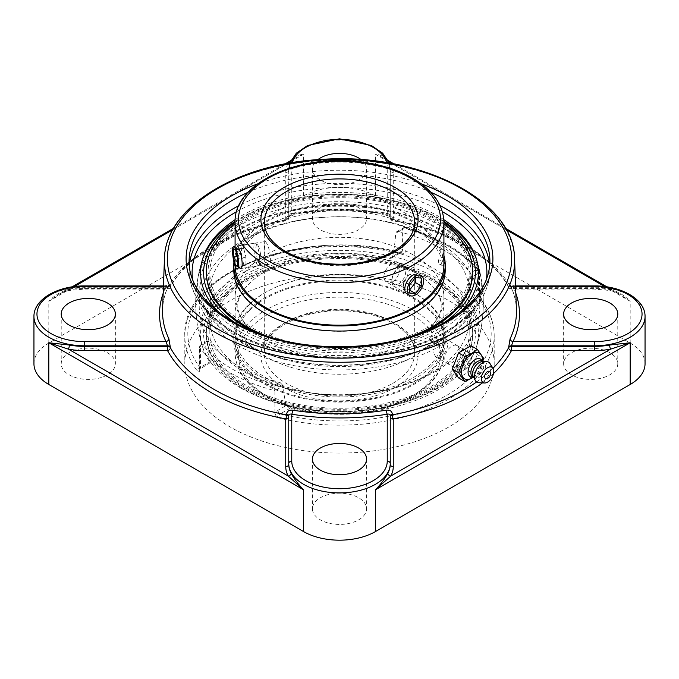 <?xml version="1.0" encoding="UTF-8"?>
<svg xmlns="http://www.w3.org/2000/svg" width="679" height="679" viewBox="0 0 679 679"><rect width="100%" height="100%" fill="white"/><g stroke="black" fill="none" stroke-linecap="round" stroke-linejoin="round"><path stroke-width="0.51" stroke-dasharray="3.4 2.55" d="M447.478 343.447L444.762 338.422C440.068 335.163 431.946 344.474 433.015 351.798L435.723 356.823C440.408 360.074 448.539 350.78 447.478 343.447M471.073 357.078C471.642 364.165 463.536 373.425 458.987 370.259C451.535 366.694 462.772 348.098 468.909 352.367L471.073 357.078M389.135 162.935A3.005 2.343 -28.8 0 1 388.099 162.052L388.099 162.052A3.005 2.343 -28.8 0 1 387.87 161.127A50.755 29.299 180 0 1 390.255 170.005L390.255 217.229A3.005 1.816 0 0 0 392.36 218.961L392.36 219.563A3.005 0.73 100.2 0 0 392.725 220.794A3.005 0.73 100.2 0 0 393.26 220.285L393.26 172.466A53.76 31.039 0 0 0 390.9 163.367M388.346 160.999L383.711 157.995L375.385 154.201C381.055 154.77 385.214 157.078 387.87 161.127M393.26 172.466A3.005 2.453 180 0 1 390.255 170.005L390.255 169.394A3.005 2.453 180 0 0 387.242 166.941L387.242 213.868L390.255 217.229L390.255 169.394A50.755 29.299 0 0 0 375.385 148.676A50.755 29.299 0 0 0 320.081 142.327A50.755 29.299 0 0 0 288.745 169.394L288.745 217.229L291.758 213.868A3.005 0.654 -99 0 0 292.225 214.377A3.005 0.654 -99 0 0 292.556 213.155A176.964 102.164 180 0 1 386.444 213.155C389.984 213.978 391.953 215.914 392.36 218.961M609.674 289.186C617.72 291.316 624.561 295.357 630.188 301.306L619.91 294.355L610.582 289.992A3.005 0.747 -79.6 0 1 610.039 290.493L610.039 290.493A3.005 0.747 -79.6 0 1 609.674 289.186A50.755 29.299 180 0 0 594.295 287.811L594.295 287.2L511.44 287.2L512.051 285.927L513.018 286.479A3.005 2.368 -25.5 0 1 510.302 285.316A3.005 2.368 -25.5 0 1 510.116 284.56A176.964 102.164 180 0 1 516.422 309.497C516.116 301.323 514.079 293.269 510.302 285.316L515.556 285.927M289.865 162.935A3.005 2.343 -151.2 0 0 290.901 162.052A3.005 2.343 -151.2 0 0 291.13 161.127C293.786 157.078 297.945 154.77 303.615 154.201L295.289 157.995L290.654 160.999M290.875 160.541L294.584 158.394C293.82 158.504 292.598 159.718 290.901 162.052L288.745 169.394A3.005 2.453 180 0 1 291.758 166.941A47.742 27.567 180 0 1 292.335 162.646M288.1 163.367A53.76 31.039 0 0 0 285.74 172.466L285.74 220.285A3.005 0.73 -100.2 0 0 286.275 220.794A3.005 0.73 -100.2 0 0 286.64 219.563L286.64 218.961A3.005 1.816 0 0 0 288.745 217.229L288.745 170.005A50.755 29.299 180 0 1 291.13 161.127M69.326 289.186A50.755 29.299 180 0 1 84.705 287.811L167.535 287.811A3.005 1.74 2.2 0 0 170.404 286.665A3.005 2.343 28.4 0 1 170.183 287.506A3.005 2.343 28.4 0 1 167.535 288.533L84.705 288.533A53.76 31.039 0 0 0 68.418 289.992L59.455 294.143L48.812 301.306C54.439 295.357 61.28 291.316 69.326 289.186A3.005 0.747 79.6 0 1 68.961 290.493A3.005 0.747 79.6 0 1 68.418 289.992L74.359 286.555M645.05 363.774A50.755 29.299 0 0 0 630.188 343.048L375.385 195.942A50.755 29.299 0 0 0 303.615 195.942L48.812 343.048A50.755 29.299 0 0 0 33.95 363.774M286.317 405.482L289.95 408.291A138.898 80.19 0 0 0 475.886 348.565A138.898 80.19 0 0 0 469.265 304.769L468.646 300.211L478.568 294.491L479.085 299.099A3.005 2.258 -36.4 0 1 481.504 299.77L481.504 299.77A3.005 2.258 -36.4 0 1 481.852 300.882A154.693 89.314 180 0 1 494.193 335.833A154.693 89.314 180 0 1 276.777 417.475L274.902 413.375L278.008 410.277L286.317 405.482A133.39 77.016 -60 0 1 283.33 385.876L274.902 390.739L274.902 413.375M289.95 408.291L280.13 413.969A3.005 1.74 60 0 1 278.008 410.277M469.265 304.769L479.085 299.099A151.68 87.574 0 0 1 446.757 395.305A151.68 87.574 0 0 1 280.13 413.969L276.777 417.475M199.847 369.334A3.005 1.74 180 0 1 199.55 368.587A3.005 1.74 180 0 1 200.432 367.356L200.432 346.027A3.005 1.74 0 0 0 199.55 347.249A3.005 1.74 0 0 0 199.847 347.996L199.847 369.334C199.609 372.151 198.718 372.635 197.148 370.793A154.693 89.314 180 0 1 184.807 335.833A154.693 89.314 180 0 1 230.113 272.678A154.693 89.314 180 0 1 400.05 253.649A3.005 0.959 103.8 0 0 399.583 252.325L399.583 252.325A3.005 0.959 103.8 0 0 398.87 252.792L401.484 252.299L402.605 250.636A3.005 1.74 180 0 1 406.025 250.288L406.025 228.959A154.693 89.314 180 0 1 479.153 271.184L479.153 292.513L481.852 300.882M479.153 292.513A3.005 1.74 180 0 1 479.45 293.26A3.005 1.74 180 0 1 478.568 294.491L478.568 273.153A3.005 1.74 -120 0 0 476.437 269.47A151.68 87.574 0 0 0 404.735 228.076A3.005 1.74 -120 0 0 403.233 227.923A3.005 1.74 -120 0 0 402.605 229.298L402.605 250.636L392.683 256.356L391.359 258.147L389.05 258.461A138.898 80.19 0 0 0 250.195 271.956A138.898 80.19 0 0 0 203.114 348.565A138.898 80.19 0 0 0 209.735 361.983L210.397 362.62L210.354 361.627L200.432 367.356C200.364 368.739 200.195 368.841 199.915 367.653A3.005 2.258 143.6 0 0 197.148 370.793M200.432 367.356C200.364 368.739 200.195 368.841 199.915 367.653L209.735 361.983M400.05 253.649C403.606 254.336 405.601 253.225 406.025 250.288M494.193 363.774A154.693 89.314 0 0 0 398.7 281.259A154.693 89.314 0 0 0 230.113 300.619A154.693 89.314 0 0 0 184.807 363.774A154.693 89.314 0 0 0 280.3 446.281A154.693 89.314 0 0 0 448.887 426.921A154.693 89.314 0 0 0 494.193 363.774L494.193 335.833C494.125 323.221 489.89 311.194 481.504 299.77L479.45 293.26L479.45 271.931A3.005 1.74 0 0 1 478.568 273.153L471.625 277.159L470.437 272.941L476.437 269.47A3.005 2.215 -39.5 0 1 478.763 270.013A3.005 2.215 -39.5 0 1 479.153 271.184A3.005 1.74 0 0 1 479.45 271.931A3.005 3.005 0 0 0 478.763 270.013C462.56 250.916 438.15 236.784 405.533 227.626A3.005 1.052 -74.6 0 1 406.025 228.959A3.005 1.74 180 0 0 402.605 229.298L395.67 233.304L396.621 231.743L403.233 227.923A3.005 3.005 0 0 1 405.533 227.626A3.005 1.052 -74.6 0 0 404.735 228.076L398.726 231.539L396.621 231.743M274.265 386.198A151.68 87.574 0 0 1 202.563 344.796A3.005 1.74 60 0 0 201.052 344.643A3.005 1.74 60 0 0 200.432 346.027L207.375 342.021L207.664 340.833L208.563 341.325L202.563 344.796A3.005 2.215 140.5 0 0 199.847 347.996A154.693 89.314 180 0 0 274.902 390.739L274.265 386.198L280.274 382.727L283.33 385.876M471.625 277.159A133.39 77.016 -60 0 1 468.646 300.211M398.726 231.539A143.71 82.965 180 0 1 441.121 248.463A143.71 82.965 180 0 1 470.437 272.941M392.683 256.356A133.39 77.016 120 0 0 395.67 233.304M207.375 342.021A133.39 77.016 120 0 0 210.354 361.627M280.274 382.727A143.71 82.965 180 0 1 208.563 341.325M218.222 311.703A138.898 80.19 0 0 0 437.717 329.315A138.898 80.19 0 0 0 460.778 311.703M443.82 219.665A138.898 80.19 0 0 0 437.717 215.905A138.898 80.19 0 0 0 235.18 219.665M168.884 284.56A3.005 2.368 25.5 0 1 168.698 285.316C164.921 293.269 162.884 301.323 162.578 309.497A176.964 102.164 180 0 1 168.884 284.56C169.877 282.761 170.395 283.262 170.429 286.054L170.404 286.665A177.16 102.283 180 0 1 214.225 244.864A177.16 102.283 180 0 1 286.64 219.563A3.005 1.816 0 0 0 288.745 217.832A3.005 2.453 180 0 1 285.74 220.285A180.173 104.023 0 0 0 167.535 288.533L167.535 289.084A3.005 3.005 0 0 0 170.183 287.506C186.436 256.543 231.352 230.419 286.275 220.794A3.005 3.005 0 0 0 288.745 217.832M604.641 286.555L610.582 289.992A53.76 31.039 0 0 0 594.295 288.533L511.465 288.533A3.005 2.343 -28.4 0 1 508.817 287.506A3.005 2.343 -28.4 0 1 508.596 286.665L508.571 286.054C508.605 283.262 509.123 282.761 510.116 284.56M286.64 218.961C287.039 215.922 289.008 213.987 292.556 213.155M386.444 213.155A3.005 0.654 99 0 0 386.767 214.377A3.005 0.654 99 0 0 387.242 213.868A179.969 103.904 0 0 0 291.758 213.868L291.758 166.941M163.444 285.927L168.698 285.316A3.005 2.368 25.5 0 1 165.982 286.479L166.941 285.927L167.56 287.2A3.005 1.74 2.2 0 0 170.429 286.054M508.571 286.054A3.005 1.74 -2.2 0 0 511.44 287.2L511.465 287.811L594.295 287.811L594.295 288.533M390.255 415.769L390.255 416.397M361.194 159.667A27.067 15.625 180 0 1 366.567 169.012A27.067 15.625 180 0 1 358.639 180.062A27.067 15.625 180 0 1 329.145 183.449A27.067 15.625 180 0 1 312.433 169.012A27.067 15.625 180 0 1 317.806 159.667M358.639 519.859A27.067 15.625 0 0 0 366.567 508.809A27.067 15.625 0 0 0 339.5 493.175A27.067 15.625 0 0 0 312.433 508.809A27.067 15.625 0 0 0 329.145 523.246A27.067 15.625 0 0 0 358.639 519.859M69.148 374.825A27.067 15.625 0 0 0 98.65 378.211A27.067 15.625 0 0 0 115.362 363.774A27.067 15.625 0 0 0 88.287 348.14A27.067 15.625 0 0 0 61.22 363.774A27.067 15.625 0 0 0 69.148 374.825M320.361 207.689A27.067 15.625 0 0 0 312.433 218.74A27.067 15.625 0 0 0 339.5 234.365A27.067 15.625 0 0 0 366.567 218.74A27.067 15.625 0 0 0 349.855 204.303A27.067 15.625 0 0 0 320.361 207.689M609.852 352.724A27.067 15.625 0 0 0 580.35 349.337A27.067 15.625 0 0 0 563.638 363.774A27.067 15.625 0 0 0 590.713 379.4A27.067 15.625 0 0 0 617.78 363.774A27.067 15.625 0 0 0 609.852 352.724M459.131 350.237A10.151 5.856 120 0 0 457.026 345.594A10.151 5.856 120 0 0 446.875 351.45A10.151 5.856 120 0 0 446.875 363.172A10.151 5.856 120 0 0 454.701 360.456A10.151 5.856 120 0 0 459.131 350.237M471.022 345.704L477.261 354.582L471.022 370.675L477.329 374.307L482.769 361.746L483.575 362.221A9.022 5.211 -60 0 1 484.959 369.452A9.022 5.211 -60 0 1 479.06 377.405A9.022 5.211 -60 0 1 474.553 377.855A9.022 5.211 -60 0 1 473.246 376.429M477.261 354.582L483.567 358.223M473.552 377.269L477.329 374.307M471.022 370.675L458.537 377.88M482.455 359.734A14.828 8.564 -60 0 1 471.973 378.05M457.604 365.939A10.151 5.856 120 0 0 459.708 370.581A10.151 5.856 120 0 0 467.525 367.865A10.151 5.856 120 0 0 471.956 357.646A10.151 5.856 120 0 0 469.86 353.004A10.151 5.856 120 0 0 462.034 355.72A10.151 5.856 120 0 0 457.604 365.939M490.467 372.856A4.133 2.385 -60 0 1 487.208 378.509M481.691 360.32A10.21 5.899 -60 0 1 482.497 363.571A10.21 5.899 -60 0 1 475.283 376.191A10.21 5.899 -60 0 1 475.181 376.242A10.21 5.899 -60 0 1 471.964 377.176M481.751 361.169A9.022 5.211 -60 0 1 482.905 362.323A9.022 5.211 -60 0 1 477.235 376.353A9.022 5.211 -60 0 1 474.307 377.218A9.022 5.211 -60 0 1 472.728 376.803M489.924 363.469A11.602 6.697 -60 0 1 482.71 381.615A11.602 6.697 -60 0 1 478.805 382.727M481.691 361.805A9.022 5.211 -60 0 1 483.575 362.221M413.333 254.973A104.413 60.287 0 0 0 265.667 254.973A104.413 60.287 0 0 0 235.087 297.606A104.413 60.287 0 0 0 245.127 323.399A104.413 60.287 0 0 0 339.5 357.884A104.413 60.287 0 0 0 433.873 323.399A104.413 60.287 0 0 0 443.913 297.606A104.413 60.287 0 0 0 413.333 254.973M265.667 271.32A104.413 60.287 180 0 1 413.333 271.32A104.413 60.287 180 0 1 433.873 288.159A104.413 60.287 180 0 1 443.913 313.953A104.413 60.287 180 0 1 339.5 374.239A104.413 60.287 180 0 1 235.087 313.953A104.413 60.287 180 0 1 245.127 288.159A104.413 60.287 180 0 1 265.667 271.32M266.864 243.532L265.404 241.52C264.946 241.673 264.725 243.294 264.742 246.375C264.538 253.496 266.185 265.031 268.918 264.19C272.44 264.301 269.919 248.955 266.864 243.532M392.674 281.734C399.498 278.076 402.477 264.173 398.098 262.247C394.236 259.412 383.694 268.952 383.941 276.684C383.991 279.247 384.891 281.064 386.623 282.116L392.674 281.734M268.918 264.19L240.604 268.57L238.643 266.635C236.071 261.143 235.655 245.467 237.098 245.9L238.643 247.903M413.333 274.927L418.85 274.231C423.45 276.277 420.191 290.026 413.333 293.659L407.375 294.1L386.623 282.116M247.81 280.444A129.672 74.868 0 0 0 209.828 333.381A129.672 74.868 0 0 0 289.874 402.554A129.672 74.868 0 0 0 431.19 386.317A129.672 74.868 0 0 0 469.172 333.381A129.672 74.868 0 0 0 389.126 264.216A129.672 74.868 0 0 0 247.81 280.444M431.19 266.932A129.672 74.868 0 0 0 247.81 266.932A129.672 74.868 0 0 0 209.828 319.868A129.672 74.868 0 0 0 339.5 394.737A129.672 74.868 0 0 0 469.172 319.868A129.672 74.868 0 0 0 431.19 266.932M439.805 345.552L437.514 345.076L436.478 343.625L437.556 342.148L439.771 341.435L440.017 340.731L439.805 345.552M431.19 340.578C432.922 339.033 433.338 337.624 432.438 336.351C430.893 336.215 429.875 337.276 429.4 339.542L429.934 340.697L431.19 340.578M439.771 341.435A141.809 81.87 0 0 0 480.308 273.824A141.809 81.87 0 0 0 439.771 225.649A141.809 81.87 0 0 0 239.229 225.649L238.974 230.453L239.195 229.731L241.444 229.027L242.522 227.558L241.486 226.107L239.229 225.649A141.809 81.87 0 0 0 198.692 273.824A141.809 81.87 0 0 0 277.533 357.188A141.809 81.87 0 0 0 439.771 341.435M247.81 234.705L246.562 234.832C245.662 233.559 246.078 232.15 247.81 230.605L249.066 230.487L249.6 231.641L247.81 234.705M247.81 219.665A129.672 74.868 0 0 0 209.828 272.602A129.672 74.868 0 0 0 289.874 341.775A129.672 74.868 0 0 0 431.19 325.547A129.672 74.868 0 0 0 469.172 272.602A129.672 74.868 0 0 0 389.126 203.437A129.672 74.868 0 0 0 247.81 219.665M444.652 322.296A135.893 78.458 180 0 1 435.587 328.084A135.893 78.458 180 0 1 234.348 322.296M235.087 222.398A135.893 78.458 180 0 1 283.635 201.086A135.893 78.458 180 0 1 395.365 201.086A135.893 78.458 180 0 1 443.913 222.398M202.554 259.2A139.645 80.623 0 0 0 201.977 260.982A139.645 80.623 0 0 0 275.012 346.494A139.645 80.623 0 0 0 438.244 331.997A139.645 80.623 0 0 0 476.998 260.906A139.645 80.623 0 0 0 476.446 259.2M443.905 221.439A139.645 80.623 0 0 0 396.901 201.485A139.645 80.623 0 0 0 282.099 201.485A139.645 80.623 0 0 0 235.095 221.439M240.756 388.015A139.645 80.623 180 0 1 201.977 345.008A139.645 80.623 180 0 1 275.02 259.488A139.645 80.623 180 0 1 438.244 273.993A139.645 80.623 180 0 1 477.023 345.008A139.645 80.623 180 0 1 438.244 388.015A139.645 80.623 180 0 1 396.901 404.497A139.645 80.623 180 0 1 282.099 404.497A139.645 80.623 180 0 1 240.756 388.015M439.805 264.301A2.36 1.545 -112.1 0 0 441.723 263.214A2.36 1.545 -112.1 0 0 440.298 260.21A2.36 1.545 -112.1 0 0 438.388 261.288A2.36 1.545 -112.1 0 0 439.805 264.301M238.694 229.443A142.565 82.312 0 0 0 197.564 279.96A142.565 82.312 0 0 0 278.857 362.128A142.565 82.312 0 0 0 440.306 345.84A142.565 82.312 0 0 0 481.445 279.96A142.565 82.312 0 0 0 440.306 229.443A142.565 82.312 0 0 0 238.694 229.443M435.587 388.855A135.893 78.458 0 0 0 423.331 271.634A135.893 78.458 0 0 0 223.247 292.759A135.893 78.458 0 0 0 283.635 404.905A135.893 78.458 0 0 0 395.365 404.905A135.893 78.458 0 0 0 435.587 388.855M431.19 238.745A129.672 74.868 180 0 1 469.172 291.681A129.672 74.868 180 0 1 339.5 366.55A129.672 74.868 180 0 1 209.828 291.681A129.672 74.868 180 0 1 247.81 238.745A129.672 74.868 180 0 1 431.19 238.745M392.929 285.307A11.475 6.62 -60 0 1 391.842 281.25A11.475 6.62 -60 0 1 399.956 267.203A11.475 6.62 -60 0 1 405.694 266.635A11.475 6.62 -60 0 1 406.984 267.832A11.475 6.62 -60 0 1 404.896 281.148A11.475 6.62 -60 0 1 394.219 286.504A11.475 6.62 -60 0 1 392.929 285.307M392.768 283.33A9.778 5.644 120 0 0 401.128 282.014A9.778 5.644 120 0 0 405.567 270.556A9.778 5.644 120 0 0 398.76 267.891A9.778 5.644 120 0 0 391.842 279.867A9.778 5.644 120 0 0 392.768 283.33M421.489 278.101L415.506 274.656L409.522 274.121L403.547 281.556L403.547 289.534L409.522 290.069M415.506 274.656L415.506 277.575L409.522 274.121M409.522 285.01L403.547 281.556M409.522 292.988L403.547 289.534M259.386 255.279A11.475 2.427 81.2 0 1 259.047 265.447A11.475 2.427 81.2 0 1 258.572 265.795A11.475 2.427 81.2 0 1 254.252 253.632A11.475 2.427 81.2 0 1 255.066 243.116A11.475 2.427 81.2 0 1 255.627 243.303A11.475 2.427 81.2 0 1 259.386 255.279M260.643 254.905A9.778 2.071 -98.8 0 0 257.434 244.695A9.778 2.071 -98.8 0 0 256.407 254.515A9.778 2.071 -98.8 0 0 260.354 263.571A9.778 2.071 -98.8 0 0 260.643 254.905M241.563 255.779L243.753 264.471L245.942 265.166L245.934 257.18L243.736 248.489L241.554 247.784L241.563 255.779L237.26 256.441M237.769 265.396L243.753 264.471M237.769 266.431L245.942 265.166M237.76 258.444L245.934 257.18M235.571 249.753L243.736 248.489M233.381 249.049L241.554 247.784M249.948 310.091A104.413 60.287 180 0 1 367.356 282.99A104.413 60.287 180 0 1 443.913 341.087A104.413 60.287 180 0 1 429.052 372.092A104.413 60.287 180 0 1 311.644 399.193A104.413 60.287 180 0 1 235.087 341.087A104.413 60.287 180 0 1 249.948 310.091M430.163 372.474A105.703 61.025 180 0 1 311.296 399.906A105.703 61.025 180 0 1 233.797 341.087A105.703 61.025 180 0 1 248.837 309.709A105.703 61.025 180 0 1 367.704 282.277A105.703 61.025 180 0 1 445.203 341.087A105.703 61.025 180 0 1 430.163 372.474M249.948 303.98A104.413 60.287 180 0 1 367.356 276.888A104.413 60.287 180 0 1 443.913 334.985A104.413 60.287 180 0 1 429.052 365.981A104.413 60.287 180 0 1 311.644 393.082A104.413 60.287 180 0 1 235.087 334.985A104.413 60.287 180 0 1 249.948 303.98M226.735 294.346A131.488 75.912 180 0 1 407.111 268.273A131.488 75.912 180 0 1 452.265 372.415A131.488 75.912 180 0 1 271.889 398.488A131.488 75.912 180 0 1 226.735 294.346M225.258 293.837A133.203 76.905 180 0 1 375.037 259.268A133.203 76.905 180 0 1 472.703 333.381A133.203 76.905 180 0 1 453.742 372.932A133.203 76.905 180 0 1 303.963 407.502A133.203 76.905 180 0 1 206.297 333.381A133.203 76.905 180 0 1 225.258 293.837M453.742 373.985A133.203 76.905 180 0 1 303.963 408.554A133.203 76.905 180 0 1 206.297 334.433A133.203 76.905 180 0 1 225.258 294.89A133.203 76.905 180 0 1 375.037 260.32A133.203 76.905 180 0 1 472.703 334.433A133.203 76.905 180 0 1 453.742 373.985M430.163 367.347A105.703 61.025 180 0 1 311.296 394.779A105.703 61.025 180 0 1 233.797 335.961A105.703 61.025 180 0 1 248.837 304.582A105.703 61.025 180 0 1 367.704 277.151A105.703 61.025 180 0 1 445.203 335.961A105.703 61.025 180 0 1 430.163 367.347M443.913 297.606L443.913 264.895A104.413 60.287 0 0 0 359.853 205.771A104.413 60.287 0 0 0 243.014 241.851A104.413 60.287 0 0 0 235.087 264.895A104.413 60.287 0 0 0 235.095 265.956M443.913 255.397A105.703 61.025 0 0 0 351.943 204.294A105.703 61.025 0 0 0 241.826 241.563A105.703 61.025 0 0 0 233.916 261.941M243.014 247.954A104.413 60.287 0 0 0 235.087 271.006A104.413 60.287 0 0 0 319.147 330.13A104.413 60.287 0 0 0 435.986 294.049A104.413 60.287 0 0 0 443.913 271.006A104.413 60.287 0 0 0 359.853 211.873A104.413 60.287 0 0 0 243.014 247.954M218.001 243.583A131.488 75.912 0 0 0 289.229 342.751A131.488 75.912 0 0 0 460.999 301.629A131.488 75.912 0 0 0 389.771 202.461A131.488 75.912 0 0 0 218.001 243.583M472.703 272.602A133.203 76.905 0 0 0 365.463 197.173A133.203 76.905 0 0 0 216.414 243.201A133.203 76.905 0 0 0 206.297 272.602M253.708 331.437A133.203 76.905 0 0 0 425.292 331.437M443.913 223.798A133.203 76.905 0 0 0 235.087 223.798M268.332 336.563A133.203 76.905 0 0 0 410.676 336.563M445.203 270.021A105.703 61.025 0 0 0 360.099 210.167A105.703 61.025 0 0 0 241.826 246.689A105.703 61.025 0 0 0 233.797 270.021M492.996 368.256A177.16 102.283 180 0 1 476.582 381.98M482.429 382.897A180.173 104.023 0 0 0 493.565 373.501M390.255 217.832A3.005 2.453 180 0 0 393.26 220.285A180.173 104.023 0 0 1 511.465 288.533L511.465 287.811A3.005 1.74 -2.2 0 1 508.596 286.665A177.16 102.283 180 0 0 392.36 219.563A3.005 1.816 0 0 1 390.255 217.832A3.005 3.005 0 0 0 392.725 220.794C447.648 230.419 492.564 256.543 508.817 287.506A3.005 3.005 0 0 0 511.465 289.084L594.295 289.084L610.039 290.493C614.716 291.698 618.009 292.988 619.91 294.355L606.958 286.877M391.435 163.461L506.144 229.689M630.188 343.048L630.188 301.306L375.385 154.201L375.385 195.942M645.05 316.499A50.755 29.299 0 0 0 630.188 295.781A50.755 29.299 0 0 0 594.295 287.2L594.295 285.927M285.74 172.466A3.005 2.453 180 0 0 288.745 170.005M172.856 229.689L287.565 163.461M303.615 195.942L303.615 154.201L48.812 301.306L48.812 343.048M72.042 286.877L59.09 294.355C60.168 293.362 63.461 292.072 68.961 290.493L84.705 289.084L167.535 289.084L167.56 287.2L84.705 287.2L84.705 288.533M84.705 285.927L84.705 287.2A50.755 29.299 0 0 0 33.95 316.499M210.405 362.611L199.49 369.291L199.55 347.249A3.005 3.005 0 0 1 201.052 344.643L207.664 340.833M389.05 258.461L398.87 252.792A151.68 87.574 0 0 0 232.243 271.456A151.68 87.574 0 0 0 199.915 367.653M486.41 279.476A147.385 85.096 180 0 1 443.718 332.778A147.385 85.096 180 0 1 288.643 352.477A147.385 85.096 180 0 1 192.59 279.476M236.623 211.67A147.385 85.096 180 0 1 442.377 211.67M189.305 265.659A150.398 86.827 0 0 0 189.102 270.157A150.398 86.827 0 0 0 281.946 350.372A150.398 86.827 0 0 0 445.848 331.556A150.398 86.827 0 0 0 489.899 270.157A150.398 86.827 0 0 0 489.695 265.659M440.06 205.584A150.398 86.827 0 0 0 238.94 205.584M248.158 192.267A150.398 86.827 180 0 1 430.842 192.267M489.899 261.245A150.398 86.827 180 0 1 445.848 322.644A150.398 86.827 180 0 1 281.946 341.469A150.398 86.827 180 0 1 189.102 261.245L189.102 270.157C188.694 302.562 220.522 333.083 267.959 347.707C307.137 359.539 347.665 361.398 389.542 353.267C410.659 348.887 429.221 342.114 445.22 332.931C474.222 315.811 489.118 294.89 489.899 270.157L489.899 261.245M421.421 183.916A153.403 88.567 0 0 0 257.579 183.916M514.563 259.03A175.106 101.095 0 0 0 404.786 167.365A175.106 101.095 0 0 0 215.684 189.687A175.106 101.095 0 0 0 164.437 259.03M515.819 293.243A179.969 103.904 0 0 0 513.018 286.479L515.573 286.479M163.427 286.479L165.982 286.479A179.969 103.904 0 0 0 163.181 293.243M386.665 162.646A47.742 27.567 180 0 1 387.242 166.941M413.333 395.348A104.413 60.287 180 0 1 299.541 408.418A104.413 60.287 180 0 1 235.087 352.724A104.413 60.287 180 0 1 265.667 310.091A104.413 60.287 180 0 1 379.459 297.029A104.413 60.287 180 0 1 443.913 352.724A104.413 60.287 180 0 1 413.333 395.348M392.674 383.423A75.199 43.414 0 0 0 414.699 352.724A75.199 43.414 0 0 0 368.273 312.612A75.199 43.414 0 0 0 286.326 322.024A75.199 43.414 0 0 0 264.301 352.724A75.199 43.414 0 0 0 310.727 392.827A75.199 43.414 0 0 0 392.674 383.423M395.068 387.565A78.577 45.366 180 0 1 263.596 367.229A78.577 45.366 180 0 1 359.836 311.661A78.577 45.366 180 0 1 395.068 387.565M410.939 396.731A101.035 58.335 0 0 0 365.65 299.142A101.035 58.335 0 0 0 241.911 370.581A101.035 58.335 0 0 0 410.939 396.731M414.699 222.33A75.199 43.414 180 0 1 392.674 253.021A75.199 43.414 180 0 1 310.727 262.433A75.199 43.414 180 0 1 264.301 222.33L264.301 352.724C264.835 337.718 277.007 325.742 300.814 316.796C321.591 310.091 343.268 308.962 365.845 313.435C395.331 319.368 415.361 336.648 414.699 352.724L414.699 222.33M443.913 222.33A104.413 60.287 0 0 0 379.459 166.627A104.413 60.287 0 0 0 265.667 179.697A104.413 60.287 0 0 0 235.087 222.33M435.723 356.823L458.987 370.259M444.762 338.422L468.909 352.367M390.255 170.005L388.099 162.052C386.597 159.905 385.366 158.682 384.416 158.394L388.125 160.541M394.032 163.945L505.286 228.178M173.714 228.178L284.968 163.945M391.384 258.13L401.535 252.265L399.583 252.325C303.785 226.251 181.021 272.262 184.807 335.833L184.807 363.774M475.886 348.565A143.795 143.795 0 0 0 475.886 257.417M203.114 257.417A143.795 143.795 0 0 0 203.114 348.565M288.745 217.229C288.948 215.897 290.111 214.946 292.233 214.377C323.739 209.472 355.261 209.472 386.775 214.377C388.846 214.912 390.009 215.863 390.255 217.229M390.255 169.394L389.177 163.062M289.823 163.062L288.745 169.394M312.433 459.08L312.433 508.809M366.567 459.08L366.567 508.809M61.22 314.046L61.22 363.774M115.362 314.046L115.362 363.774M312.433 169.012L312.433 218.74M366.567 169.012L366.567 218.74M563.638 314.046L563.638 363.774M617.78 314.046L617.78 363.774M446.875 363.172L459.708 370.581M457.026 345.594L469.86 353.004M475.181 376.242L473.45 377.218M474.307 377.218L473.424 377.201M473.73 377.371L474.553 377.855M482.905 362.323L482.455 361.576L482.497 363.571M245.127 323.399C239.721 316.015 237.302 310.142 237.879 305.779C237.302 301.408 239.721 295.535 245.127 288.159M433.873 323.399C439.279 316.015 441.698 310.142 441.121 305.779C441.698 301.408 439.279 295.535 433.873 288.159M235.087 313.953L235.087 352.724C235.571 369.113 244.83 383.126 262.841 394.762C276.794 403.521 293.617 409.429 313.308 412.484C351.043 417.492 384.153 412.297 412.637 396.901C425.139 389.661 434.051 380.987 439.364 370.878C442.385 364.996 443.896 358.945 443.913 352.724L443.913 313.953M235.087 297.606L235.087 246.205M237.098 245.9L265.404 241.52M418.85 274.231L398.098 262.247M469.172 333.381L469.172 319.868M209.828 333.381L209.828 319.868M241.444 229.027C293.158 198.31 387.76 198.65 438.787 229.731C465.31 245.62 478.771 264.233 479.17 285.587C478.797 306.568 465.743 324.952 440.017 340.731L432.438 336.351M437.514 345.076L429.934 340.697M437.556 342.148C400.398 363.571 341.121 371.006 291.707 360.328C237.107 349.464 198.854 317.492 199.83 285.587C200.203 264.615 213.248 246.231 238.974 230.453L246.562 234.832M241.486 226.107L249.066 230.487M480.308 273.824A143.795 143.795 0 0 0 477.014 260.94M201.977 260.991A143.795 143.795 0 0 0 198.692 273.824M283.635 201.086L282.099 201.485M395.365 201.086L396.901 201.485M477.023 345.008A143.795 143.795 0 0 0 481.445 279.96M197.564 279.96A143.795 143.795 0 0 0 201.977 345M395.365 404.905L396.901 404.497M283.635 404.905L282.099 404.497M440.264 264.734A3.87 3.87 0 0 0 446.069 261.381A3.87 3.87 0 0 0 440.264 258.037A3.87 3.87 0 0 0 440.264 264.734M469.172 291.681L469.172 272.602M209.828 291.681L209.828 272.602M434.704 239.653C450.771 248.837 462.908 260.346 471.099 274.189C476.828 284.145 479.73 294.703 479.798 305.873C479.527 321.192 474.265 335.112 464.012 347.64C456.458 356.823 446.952 364.759 435.485 371.447C408.877 386.555 377.677 394.38 341.877 394.94C320.794 395.127 300.644 392.547 281.42 387.208C256.39 380.215 236.199 369.189 220.853 354.149L207.681 336.971C202.172 327.27 199.346 316.991 199.202 306.136C199.176 298.879 200.415 291.8 202.919 284.9C210.21 266.244 224.053 251.128 244.457 239.56C295.059 209.336 382.778 208.835 434.704 239.653M391.842 279.867L391.842 281.25M398.76 267.891L399.956 267.203M394.219 286.504L409.768 295.484M405.694 266.635L421.243 275.606M257.434 244.695L255.627 243.303M260.354 263.571L259.047 265.447M255.066 243.116L233.822 246.401M258.572 265.795L237.327 269.079M235.087 334.985L235.087 341.087M443.913 334.985L443.913 341.087M206.297 333.381L206.297 334.433M472.703 333.381L472.703 334.433M233.797 335.961L233.797 341.087M445.203 335.961L445.203 341.087M443.913 271.006L443.913 264.895M235.087 271.006L235.087 264.895"/><path stroke-width="1.02" d="M387.87 473.093C385.214 478.339 381.055 483.923 375.385 489.848L390.731 476.081A3.005 2.343 28.8 0 1 387.87 473.093A50.755 29.299 180 0 0 390.255 464.224L390.255 415.769C390.052 414.275 389.042 413.766 387.242 414.224A3.005 0.654 81 0 1 386.444 410.167A176.964 102.164 180 0 1 292.556 410.167C289.016 409.836 287.047 411.177 286.64 414.182L286.64 414.81A3.005 0.73 -79.8 0 1 285.74 418.85L285.74 466.677A53.76 31.039 0 0 0 288.269 476.081A3.005 2.343 151.2 0 0 291.13 473.093A50.755 29.299 180 0 1 288.745 464.224L288.745 416.397A3.005 2.453 0 0 1 285.74 418.85A180.173 104.023 0 0 1 167.535 350.61A3.005 2.343 151.6 0 0 170.404 347.707L168.884 338.77A176.964 102.164 180 0 1 162.578 309.497L164.437 259.03A175.106 101.095 0 0 0 270.777 354.158A175.106 101.095 0 0 0 463.316 332.659A175.106 101.095 0 0 0 514.563 259.03C514.818 200.33 419.605 152.3 322.355 159.37C237.098 163.283 164.793 207.782 164.437 259.03M390.255 416.397L390.255 464.224A3.005 2.453 0 0 0 393.26 466.677L393.26 418.85A3.005 2.453 0 0 1 390.255 416.397A3.005 1.655 0 0 1 392.36 414.81L392.36 414.182C391.961 411.177 389.992 409.844 386.444 410.167M609.674 345.034A50.755 29.299 180 0 1 594.295 346.417L511.465 346.417A3.005 1.74 -2.2 0 0 508.596 347.707A3.005 2.343 -151.6 0 0 511.465 350.61L594.295 350.61A53.76 31.039 0 0 0 610.582 349.15L630.188 342.742L609.674 345.034A3.005 0.747 -100.4 0 0 610.582 349.15L390.731 476.081A53.76 31.039 0 0 0 393.26 466.677M390.9 163.367A53.76 31.039 0 0 0 390.731 163.062A3.005 2.343 -28.8 0 1 389.135 162.935M391.435 163.461L388.346 160.999M290.654 160.999L288.269 163.062A3.005 2.343 -151.2 0 0 289.865 162.935M84.705 350.61L167.535 350.61L167.535 346.417L84.705 346.417L84.705 350.61A53.76 31.039 0 0 1 68.418 349.15A3.005 0.747 100.4 0 0 69.326 345.034L48.812 342.742L68.418 349.15L288.269 476.081L303.615 489.848C297.945 483.923 293.786 478.339 291.13 473.093M288.745 416.049L288.745 415.769A3.005 1.655 0 0 0 286.64 414.182M285.74 466.677A3.005 2.453 0 0 0 288.745 464.224L288.745 463.604A3.005 2.453 0 0 1 291.758 461.151L291.758 414.224C289.958 413.757 288.957 414.275 288.745 415.769L288.745 463.604A50.755 29.299 0 0 0 339.5 492.912A50.755 29.299 0 0 0 390.255 463.604A3.005 2.453 0 0 0 387.242 461.151A47.742 27.567 180 0 1 339.5 488.719A47.742 27.567 180 0 1 291.758 461.151M170.429 347.096A3.005 1.74 2.2 0 0 167.56 345.798L165.982 341.605L84.705 341.605A47.742 27.567 180 0 1 36.955 314.046A47.742 27.567 180 0 1 84.705 286.479L84.705 285.927C58.08 285.621 33.602 299.176 33.95 316.499L33.95 363.774A50.755 29.299 0 0 0 48.812 384.492L48.812 342.742L303.615 489.848L303.615 531.598A50.755 29.299 0 0 0 375.385 531.598L375.385 489.848L630.188 342.742L630.188 384.492L375.385 531.598M460.778 311.703A138.898 80.19 0 0 0 475.886 257.417A138.898 80.19 0 0 0 443.82 219.665M235.18 219.665A138.898 80.19 0 0 0 203.114 257.417A138.898 80.19 0 0 0 218.222 311.703M514.563 259.03L516.422 309.497A176.964 102.164 180 0 1 510.116 338.77L508.596 347.707A177.16 102.283 180 0 1 492.996 368.256M163.181 293.243A179.969 103.904 0 0 0 165.982 341.605A3.005 2.368 154.5 0 0 168.884 338.77M510.116 338.77A3.005 2.368 -154.5 0 0 513.018 341.605L511.44 345.798A3.005 1.74 -2.2 0 0 508.571 347.096M292.556 410.167A3.005 0.654 -81 0 1 291.758 414.224A179.969 103.904 0 0 0 387.242 414.224L387.242 461.151M392.36 414.182A3.005 1.655 0 0 0 390.255 415.769M320.361 448.03A27.067 15.625 180 0 1 349.855 444.643A27.067 15.625 180 0 1 366.567 459.08A27.067 15.625 180 0 1 358.639 470.131A27.067 15.625 180 0 1 329.145 473.518A27.067 15.625 180 0 1 312.433 459.08A27.067 15.625 180 0 1 320.361 448.03M571.574 325.097A27.067 15.625 180 0 1 563.638 314.046A27.067 15.625 180 0 1 580.35 299.609A27.067 15.625 180 0 1 609.852 302.995A27.067 15.625 180 0 1 617.78 314.046A27.067 15.625 180 0 1 601.068 328.483A27.067 15.625 180 0 1 571.574 325.097M107.426 302.995A27.067 15.625 180 0 1 115.362 314.046A27.067 15.625 180 0 1 98.65 328.483A27.067 15.625 180 0 1 69.148 325.097A27.067 15.625 180 0 1 61.22 314.046A27.067 15.625 180 0 1 77.932 299.609A27.067 15.625 180 0 1 107.426 302.995M317.806 159.667A27.067 15.625 180 0 1 320.361 157.961A27.067 15.625 180 0 1 361.194 159.667M303.615 531.598L48.812 384.492M630.188 384.492A50.755 29.299 0 0 0 645.05 363.774L645.05 316.499C645.398 299.176 620.92 285.621 594.295 285.927L594.295 286.479A47.742 27.567 180 0 1 642.045 314.046A47.742 27.567 180 0 1 594.295 341.605L513.018 341.605A179.969 103.904 0 0 0 515.819 293.243M473.73 377.371L472.728 376.803A9.022 5.211 -60 0 1 471.345 369.571A9.022 5.211 -60 0 1 477.235 361.618A9.022 5.211 -60 0 1 481.751 361.169L482.752 361.746L483.567 358.223L477.329 349.346L471.829 353.377L464.843 356.551L458.597 372.635L464.843 381.513L473.552 377.269M464.843 381.513L458.537 377.88L452.299 369.003L458.537 352.91L471.022 345.704L477.329 349.346M458.537 352.91L464.843 356.551M452.299 369.003L458.597 372.635M471.973 378.05A14.828 8.564 -60 0 1 471.837 378.127A14.828 8.564 -60 0 1 461.491 371.914A14.828 8.564 -60 0 1 471.973 353.835A14.828 8.564 -60 0 1 482.455 359.734L482.48 361.584L481.691 360.32A10.21 5.899 -60 0 0 475.283 359.514A10.21 5.899 -60 0 0 468.264 369.928A10.21 5.899 -60 0 0 471.964 377.176L473.424 377.201M484.645 376.633A4.133 2.385 -60 0 1 487.386 371.685A4.133 2.385 -60 0 1 490.467 372.856A5.474 5.474 0 0 1 487.208 378.509A4.133 2.385 -60 0 1 484.645 376.633M484.602 382.998L478.805 382.727A11.602 6.697 -60 0 1 475.232 380.359L473.246 376.429A9.022 5.211 -60 0 1 479.06 362.671A9.022 5.211 -60 0 1 481.691 361.805L486.088 361.559A11.602 6.697 -60 0 1 489.924 363.469L493.056 368.349A8.827 5.093 -60 0 1 487.573 382.15A8.827 5.093 -60 0 1 484.602 382.998A8.827 5.093 -60 0 1 481.521 376.675A8.827 5.093 -60 0 1 487.573 367.746A8.827 5.093 -60 0 1 493.056 368.349M475.232 380.359A11.602 6.697 -60 0 1 482.71 362.671A11.602 6.697 -60 0 1 486.088 361.559M238.643 247.903C241.614 253.335 243.786 268.731 240.604 268.57M407.375 294.1C401.628 291.393 406.297 278.449 413.333 274.927M234.348 322.296A135.893 78.458 180 0 1 235.087 222.398M443.913 222.398A135.893 78.458 180 0 1 444.652 322.296M476.446 259.2A139.645 80.623 0 0 0 443.905 221.439M235.095 221.439A139.645 80.623 0 0 0 202.554 259.2M422.533 276.803A11.475 6.62 -60 0 1 420.445 290.128A11.475 6.62 -60 0 1 409.768 295.484A11.475 6.62 -60 0 1 408.478 294.287A11.475 6.62 -60 0 1 410.566 280.962A11.475 6.62 -60 0 1 421.243 275.606A11.475 6.62 -60 0 1 422.533 276.803M415.506 277.575L421.489 278.101L421.489 286.08L415.506 293.523L409.522 292.988L409.522 285.01L415.506 277.575L415.506 282.625L409.522 290.069L415.506 293.523M421.489 286.08L415.506 282.625M233.007 256.917A11.475 2.427 81.2 0 1 233.822 246.401A11.475 2.427 81.2 0 1 238.142 258.563A11.475 2.427 81.2 0 1 237.327 269.079A11.475 2.427 81.2 0 1 233.007 256.917M233.389 257.044L233.381 249.049L235.571 249.753L237.76 258.444L237.769 266.431L235.588 265.735L233.389 257.044L237.26 256.441M235.588 265.735L237.769 265.396M235.095 265.956A104.413 60.287 0 0 0 320.055 324.129A104.413 60.287 0 0 0 435.986 287.947A104.413 60.287 0 0 0 443.913 264.895L443.913 222.33C443.429 205.932 434.17 191.919 416.159 180.283C402.206 171.524 385.383 165.617 365.692 162.57C303.19 151.875 233.321 182.116 235.087 222.33A104.413 60.287 0 0 0 299.541 278.025A104.413 60.287 0 0 0 413.333 264.954A104.413 60.287 0 0 0 443.913 222.33M233.916 261.941A105.703 61.025 0 0 0 233.797 264.895A105.703 61.025 0 0 0 318.901 324.757A105.703 61.025 0 0 0 437.174 288.227A105.703 61.025 0 0 0 445.203 264.895A105.703 61.025 0 0 0 443.913 255.397M235.087 223.798A133.203 76.905 0 0 0 216.414 242.148A133.203 76.905 0 0 0 206.297 271.549L206.297 272.602A133.203 76.905 0 0 0 253.708 331.437M425.292 331.437A133.203 76.905 0 0 0 462.586 302.011A133.203 76.905 0 0 0 472.703 272.602L472.703 271.549A133.203 76.905 0 0 0 443.913 223.798M410.676 336.563A133.203 76.905 0 0 0 462.586 300.958A133.203 76.905 0 0 0 472.703 271.549M206.297 271.549A133.203 76.905 0 0 0 268.332 336.563M233.797 264.895L233.797 270.021A105.703 61.025 0 0 0 318.901 329.884A105.703 61.025 0 0 0 437.174 293.353A105.703 61.025 0 0 0 445.203 270.021L445.203 264.895M482.429 382.897A180.173 104.023 0 0 1 393.26 418.85A3.005 0.73 79.8 0 1 392.36 414.81A177.16 102.283 180 0 0 476.582 381.98M493.565 373.501A180.173 104.023 0 0 0 511.465 350.61L511.44 345.798L594.295 345.798L594.295 341.605M506.144 229.689L604.641 286.555M645.05 316.499A50.755 29.299 0 0 1 594.295 345.798L594.295 350.61M287.565 163.461L288.269 163.062A53.76 31.039 0 0 0 288.1 163.367M74.359 286.555L172.856 229.689M288.745 416.397A3.005 1.655 0 0 0 287.871 415.225A3.005 1.655 0 0 0 286.64 414.81A177.16 102.283 180 0 1 170.404 347.707A3.005 1.74 2.2 0 0 169.665 346.977A3.005 1.74 2.2 0 0 167.535 346.417L167.56 345.798L84.705 345.798L84.705 346.417A50.755 29.299 180 0 1 69.326 345.034M33.95 316.499A50.755 29.299 0 0 0 84.705 345.798L84.705 341.605M192.59 279.476A147.385 85.096 180 0 1 236.623 211.67M442.377 211.67A147.385 85.096 180 0 1 486.41 279.476M238.94 205.584A150.398 86.827 0 0 0 233.152 208.759A150.398 86.827 0 0 0 189.305 265.659M489.695 265.659A150.398 86.827 0 0 0 440.06 205.584M430.842 192.267A150.398 86.827 180 0 1 489.899 261.245C489.474 284.153 475.003 304.167 446.468 321.269C401.179 348.31 323.798 354.769 266.881 336.113C219.088 321.396 188.456 291.07 189.102 261.245A150.398 86.827 180 0 1 233.152 199.847A150.398 86.827 180 0 1 248.158 192.267M257.579 183.916A153.403 88.567 0 0 0 219.682 314.097A153.403 88.567 0 0 0 447.97 321.422A153.403 88.567 0 0 0 421.421 183.916M461.194 329.052A172.101 99.363 180 0 1 173.264 284.509A172.101 99.363 180 0 1 384.042 162.816A172.101 99.363 180 0 1 461.194 329.052M515.573 286.479L594.295 286.479M84.705 286.479L163.427 286.479M292.335 162.646A47.742 27.567 180 0 1 339.5 139.373A47.742 27.567 180 0 1 386.665 162.646M286.326 191.631A75.199 43.414 180 0 1 368.273 182.218A75.199 43.414 180 0 1 414.699 222.33C414.614 233.194 407.51 242.904 393.37 251.476C372.584 262.731 348.132 266.524 320.03 262.858C304.37 260.397 291.401 255.652 281.114 248.624C269.928 240.604 264.326 231.836 264.301 222.33A75.199 43.414 180 0 1 286.326 191.631M410.939 260.812A101.035 58.335 180 0 1 241.911 234.662A101.035 58.335 180 0 1 365.65 163.223A101.035 58.335 180 0 1 410.939 260.812M395.068 251.646A78.577 45.366 0 0 0 359.836 175.742A78.577 45.366 0 0 0 263.596 231.301A78.577 45.366 0 0 0 395.068 251.646M388.125 160.541L394.032 163.945M505.286 228.178L606.958 286.877M72.042 286.877L173.714 228.178M284.968 163.945L290.875 160.541M515.556 285.927L594.295 285.927M84.705 285.927L163.444 285.927M389.177 163.062L382.684 153.199L371.294 145.476L339.5 138.822L307.706 145.476L296.316 153.199L289.823 163.062M473.45 377.218L471.837 378.127M235.087 246.205L235.087 222.33"/></g></svg>

